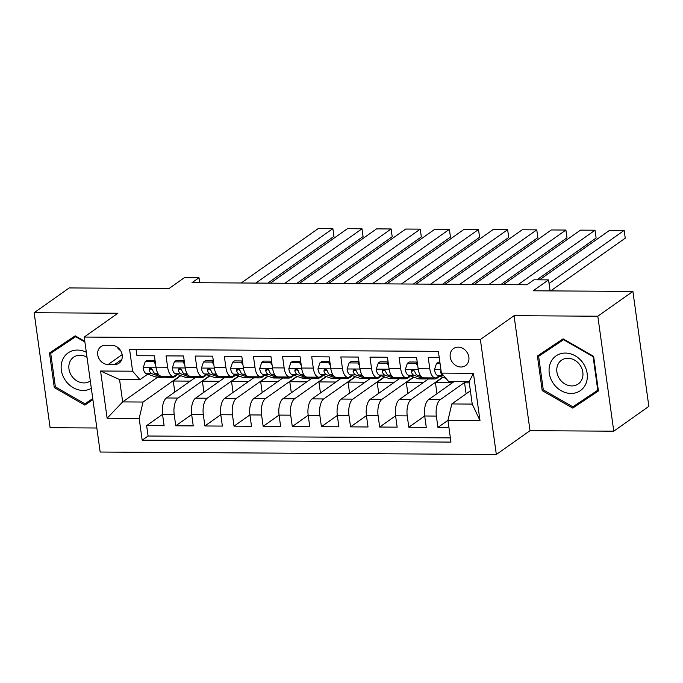 <?xml version="1.0" encoding="UTF-8"?>
<svg xmlns="http://www.w3.org/2000/svg" width="683" height="683" viewBox="0 0 683 683"><rect width="100%" height="100%" fill="white"/><g stroke="black" fill="none" stroke-linecap="round" stroke-linejoin="round"><path stroke-width="1.02" d="M458.156 347.135A10.441 8.87 -125.3 0 0 453.512 348.552A10.441 8.87 -125.3 0 0 450.934 359.702A10.441 8.87 -125.3 0 0 460.914 367.019A10.441 8.87 -125.3 0 0 465.558 365.601A10.441 8.87 -125.3 0 0 468.137 354.443A10.441 8.87 -125.3 0 0 458.156 347.135M613.769 431.186L648.85 406.385L632.893 291.41L597.813 316.212L514.06 315.7L480.38 339.502L496.336 454.485L530.017 430.674L613.769 431.186L597.813 316.212M480.38 339.502L84.214 337.06L100.17 452.035L496.336 454.485M84.214 337.06L117.894 313.249L34.15 312.737L50.107 427.712L96.832 428.002M34.15 312.737L69.231 287.936L169 288.55L184.444 277.639L199.009 277.725L191.991 282.685L526.986 284.751L533.995 279.791L548.56 279.885L533.124 290.796L632.893 291.41M439.229 357.559L428.232 357.491L429.803 368.837L418.15 368.76A13.045 5.874 90.4 0 0 423.682 377.844L435.336 377.912A13.045 5.874 -89.6 0 1 429.803 368.837M418.15 368.76L416.579 357.422L399.103 357.311L400.673 368.658L389.02 368.581A13.045 5.874 90.4 0 0 394.552 377.665L406.206 377.733A13.045 5.874 -89.6 0 1 400.673 368.658M389.02 368.581L387.449 357.243L369.973 357.132L371.543 368.47L359.89 368.402A13.045 5.874 90.4 0 0 365.422 377.486L377.076 377.554A13.045 5.874 -89.6 0 1 371.543 368.47M359.89 368.402L358.319 357.064L340.843 356.953L342.414 368.291L330.76 368.222A13.045 5.874 90.4 0 0 336.292 377.306L347.946 377.375A13.045 5.874 -89.6 0 1 342.414 368.291M330.76 368.222L329.189 356.885L311.713 356.774L313.284 368.111L301.63 368.043A13.045 5.874 90.4 0 0 307.162 377.118L318.816 377.195A13.045 5.874 -89.6 0 1 313.284 368.111M301.63 368.043L300.059 356.697L282.583 356.594L284.154 367.932L272.5 367.864A13.045 5.874 90.4 0 0 278.032 376.939L289.686 377.016A13.045 5.874 -89.6 0 1 284.154 367.932M272.5 367.864L270.929 356.517L253.453 356.415L255.024 367.753L243.37 367.685A13.045 5.874 90.4 0 0 248.911 376.76L260.556 376.837A13.045 5.874 -89.6 0 1 255.024 367.753M243.37 367.685L241.799 356.338L224.323 356.236L225.894 367.574L214.24 367.505A13.045 5.874 90.4 0 0 219.781 376.581L231.426 376.657A13.045 5.874 -89.6 0 1 225.894 367.574M214.24 367.505L212.669 356.159L195.193 356.056L196.764 367.394L185.11 367.326A13.045 5.874 90.4 0 0 190.651 376.401L202.296 376.478A13.045 5.874 -89.6 0 1 196.764 367.394M185.11 367.326L183.539 355.98L166.063 355.877L167.634 367.215A13.045 5.874 90.4 0 0 173.166 376.299A13.045 5.874 90.4 0 0 174.976 375.676L176.88 374.335M146.632 425.611L162.537 414.368L164.116 425.722L146.632 425.611L148.083 436.019L450.379 437.888M175.762 425.791L191.667 414.547L193.246 425.902L175.762 425.791L174.191 414.453L162.537 414.376A13.045 5.874 90.4 0 1 166.43 397.976L195.381 377.511M253.641 377.87L224.69 398.343A13.045 5.874 90.4 0 0 220.797 414.735L222.368 426.081L204.891 425.97L220.797 414.726M234.021 426.149L249.927 414.905L251.498 426.26L234.021 426.149L232.451 414.812A13.045 5.874 -89.6 0 1 236.335 398.411L224.69 398.343M263.151 426.329L279.057 415.085L280.628 426.44L263.151 426.329L261.58 414.991A13.045 5.874 -89.6 0 1 265.465 398.59L253.82 398.522A13.045 5.874 90.4 0 0 249.927 414.914L261.58 414.991M292.281 426.508L308.187 415.264L309.758 426.619L292.281 426.508L290.71 415.17A13.045 5.874 -89.6 0 1 294.595 398.77L282.95 398.701A13.045 5.874 90.4 0 0 279.057 415.093L290.71 415.17M321.411 426.687L337.317 415.452L338.888 426.798L321.411 426.687L319.84 415.349A13.045 5.874 -89.6 0 1 323.725 398.949L312.08 398.881A13.045 5.874 90.4 0 0 308.187 415.273L319.84 415.349M350.541 426.866L366.447 415.631L368.017 426.977L350.541 426.866L348.97 415.529A13.045 5.874 -89.6 0 1 352.855 399.128L341.21 399.06A13.045 5.874 90.4 0 0 337.317 415.452L348.97 415.529M379.671 427.046L395.577 415.81L397.147 427.157L379.671 427.046L378.1 415.708A13.045 5.874 -89.6 0 1 381.985 399.307L370.34 399.239A13.045 5.874 90.4 0 0 366.447 415.64L378.1 415.708M408.801 427.225L424.706 415.99L426.277 427.336L408.801 427.225L407.23 415.887A13.045 5.874 -89.6 0 1 411.115 399.487L399.47 399.418A13.045 5.874 90.4 0 0 395.577 415.819L407.23 415.887M435.336 377.912A13.045 5.874 -89.6 0 0 437.146 377.298L439.041 375.949M406.206 377.733A13.045 5.874 -89.6 0 0 408.016 377.118L409.911 375.77M377.076 377.554A13.045 5.874 -89.6 0 0 378.886 376.939L380.781 375.59M347.946 377.375A13.045 5.874 -89.6 0 0 349.756 376.76L351.651 375.411M318.816 377.195A13.045 5.874 -89.6 0 0 320.626 376.572L322.521 375.232M289.686 377.016A13.045 5.874 -89.6 0 0 291.496 376.393L293.391 375.052M260.556 376.837A13.045 5.874 -89.6 0 0 262.366 376.213L264.261 374.873M231.426 376.657A13.045 5.874 -89.6 0 0 233.236 376.034L235.131 374.694M202.296 376.478A13.045 5.874 -89.6 0 0 204.106 375.855L206.01 374.515M108.11 364.534L114.522 364.568A10.108 8.597 -125.3 0 0 119.021 363.194A10.108 8.597 -125.3 0 0 121.514 352.394A10.108 8.597 -125.3 0 0 111.85 345.308L105.438 345.265A10.108 8.597 -125.3 0 0 100.939 346.64A10.108 8.597 -125.3 0 0 98.437 357.448A10.108 8.597 -125.3 0 0 108.11 364.534L122.155 354.605M470.382 390.83L451.83 403.943L472.226 404.071L469.119 381.695L448.722 381.566L441.389 373.106L438.366 351.352L129.591 349.448L132.613 371.202L139.947 379.663L147.75 374.156M441.389 373.106L473.43 373.302L479.987 420.54L447.946 420.344L450.959 442.097L142.184 440.185L139.17 418.44L107.12 418.235L100.572 371.006L132.613 371.202M454.05 381.601L428.6 399.598A13.045 5.874 90.4 0 0 424.706 415.998L436.36 416.067A13.045 5.874 -89.6 0 1 440.245 399.666L428.6 399.598M465.704 381.677L440.245 399.666M428.42 378.945L399.47 399.418M442.627 377.212L411.115 399.487M399.29 378.766L370.34 399.239M413.497 377.033L381.985 399.307M370.16 378.587L341.21 399.06M384.367 376.854L352.855 399.128M341.03 378.408L312.08 398.881M355.237 376.674L323.725 398.949M311.9 378.228L282.95 398.701M326.107 376.495L294.595 398.77M282.771 378.049L253.82 398.522M296.977 376.316L265.465 398.59M267.847 376.137L236.335 398.411M224.511 377.69L195.56 398.163A13.045 5.874 90.4 0 0 191.667 414.555L203.321 414.632A13.045 5.874 -89.6 0 1 207.205 398.232L195.56 398.163M238.717 375.957L207.205 398.232M209.587 375.778L178.075 398.052A13.045 5.874 90.4 0 0 174.191 414.453M436.36 416.067L437.931 427.413L448.936 427.473M204.891 425.97L203.321 414.632M136.071 349.491L136.933 355.698L154.409 355.8L155.98 367.147A13.045 5.874 90.4 0 0 161.521 376.222L173.166 376.299M139.947 379.663L119.559 379.543L122.667 401.911L143.054 402.039L139.17 418.44M157.508 377.281L122.667 401.911L107.12 418.235M180.457 375.599L143.054 402.039M550.088 290.898L548.56 279.885M199.701 282.736L199.009 277.725M148.083 436.019L142.184 440.185M174.805 392.059L173.269 381.02L180.782 375.71M173.269 381.02L190.267 381.123M437.931 427.413L447.946 420.327L451.83 403.943M203.935 392.238L202.399 381.199L209.912 375.889M202.399 381.199L219.397 381.302M233.065 392.418L231.528 381.379L239.041 376.068M231.528 381.379L248.527 381.481M262.195 392.597L260.658 381.558L268.171 376.248M260.658 381.558L277.657 381.66M291.325 392.776L289.788 381.737L297.301 376.427M289.788 381.737L306.787 381.84M320.455 392.956L318.918 381.917L326.431 376.606M318.918 381.917L335.916 382.019M349.585 393.135L348.048 382.096L355.561 376.785M348.048 382.096L365.046 382.198M378.715 393.314L377.178 382.275L384.691 376.965M377.178 382.275L394.176 382.386M407.845 393.493L406.308 382.454L413.821 377.144M406.308 382.454L423.306 382.565M436.975 393.673L435.438 382.634L442.951 377.323M435.438 382.634L452.436 382.745M466.096 393.852L464.568 382.813L466.182 381.677M464.568 382.813L469.281 382.847M119.559 379.543L100.572 371.006M473.43 373.302L469.119 381.695M479.987 420.54L472.226 404.071M116.878 346.827A10.108 8.597 -125.3 0 0 120.618 350.61M84.812 341.346L75.19 335.831L49.483 352.974L54.29 387.594L84.803 405.087L92.905 399.683M514.06 315.7L530.017 430.674M593.629 356.33L563.116 338.845L537.41 355.98L542.208 390.608L572.721 408.093L598.436 390.958L593.629 356.33L593.109 356.663L597.762 390.215L572.858 406.82L543.292 389.873L542.208 390.608M89.925 400.477L90.694 400.912L92.879 399.461M55.408 349.022L55.528 349.909M90.694 400.912L84.803 405.087M55.366 386.834L54.29 387.594M543.335 352.035L543.455 352.923M577.852 403.491L578.621 403.926L598.402 390.736M578.621 403.926L572.721 408.093M155.613 364.466L153.948 361.717L145.206 361.657L143.157 367.855A8.648 3.893 90.4 0 0 146.205 373.61L155.767 376.973A24.955 11.227 90.4 0 0 157.491 377.281L163.024 377.315A24.955 11.227 90.4 0 0 164.774 377.025M241.244 282.993L318.304 228.515L332.869 228.609L333.944 236.378L267.77 283.155M168.052 376.265L170.332 377.067A24.955 11.227 90.4 0 0 172.056 377.375A24.955 11.227 90.4 0 0 177.332 374.497M255.809 283.078L332.869 228.609M155.05 360.419L147.033 360.368L145.206 361.657M159.071 375.018L155.237 373.669A8.648 3.893 -89.6 0 1 152.685 370.118L151.498 368.649L150.337 368.368L149.389 368.871L149.193 370.101A8.648 3.893 90.4 0 0 151.737 373.644L161.308 377.007A24.955 11.227 90.4 0 0 163.024 377.315M172.056 377.375L166.524 377.34A24.955 11.227 -89.6 0 1 164.799 377.033L162.52 376.231M152.446 369.597L152.061 369.46A4.405 1.981 -89.6 0 1 151.208 368.675L149.193 370.101M153.948 361.717L155.118 360.889M86.331 352.291A21.207 18.023 -125.3 0 0 77.478 350.063A21.207 18.023 -125.3 0 0 61.342 370.143A21.207 18.023 -125.3 0 0 83.078 390.454A21.207 18.023 -125.3 0 0 91.334 388.328M87.023 357.311A14.514 12.337 -125.3 0 0 80.022 355.254A14.514 12.337 -125.3 0 0 73.559 357.235A14.514 12.337 -125.3 0 0 69.973 372.739A14.514 12.337 -125.3 0 0 83.855 382.915A14.514 12.337 -125.3 0 0 90.31 380.943M92.751 398.59L84.931 403.807L55.366 386.868L50.713 353.316L75.95 336.267M50.713 353.316L75.625 336.71L84.905 342.029M76.112 336.36L75.625 336.71M550.404 363.066A21.207 18.023 -125.3 0 0 561.161 390.702A21.207 18.023 -125.3 0 0 585.997 383.47A21.207 18.023 -125.3 0 0 575.24 355.834A21.207 18.023 -125.3 0 0 550.404 363.066M557.678 365.115A14.514 12.337 -125.3 0 0 562.177 381.934A14.514 12.337 -125.3 0 0 578.245 383.948A14.514 12.337 -125.3 0 0 582.044 379.082A14.514 12.337 -125.3 0 0 577.545 362.263A14.514 12.337 -125.3 0 0 561.486 360.24A14.514 12.337 -125.3 0 0 557.678 365.115M543.292 389.873L538.639 356.33L563.876 339.272M598.282 389.848L597.762 390.215M538.639 356.33L563.543 339.716L593.109 356.663M564.038 339.374L563.543 339.716M184.743 364.645L183.078 361.896L174.336 361.845L172.287 368.035A8.648 3.893 90.4 0 0 175.335 373.789L184.897 377.153A24.955 11.227 90.4 0 0 186.621 377.46L192.154 377.494A24.955 11.227 90.4 0 0 193.904 377.204M270.374 283.172L347.434 228.694L361.999 228.788L363.074 236.557L296.9 283.334M197.182 376.444L199.462 377.247A24.955 11.227 90.4 0 0 201.186 377.554A24.955 11.227 90.4 0 0 206.462 374.677M284.939 283.257L361.999 228.788M184.179 360.598L176.163 360.547L174.336 361.845M188.201 375.198L184.367 373.849A8.648 3.893 -89.6 0 1 181.815 370.306L180.628 368.829L179.467 368.547L178.519 369.051L178.323 370.28A8.648 3.893 90.4 0 0 180.867 373.823L190.437 377.187A24.955 11.227 90.4 0 0 192.154 377.494M201.186 377.554L195.654 377.52A24.955 11.227 -89.6 0 1 193.929 377.212L191.65 376.41M181.576 369.776L181.191 369.64A4.405 1.981 -89.6 0 1 180.338 368.854L178.323 370.28M183.078 361.896L184.248 361.068M213.873 364.824L212.208 362.075L203.466 362.024L201.417 368.214A8.648 3.893 90.4 0 0 204.465 373.968L214.027 377.332A24.955 11.227 90.4 0 0 215.751 377.639L221.283 377.673A24.955 11.227 90.4 0 0 223.034 377.383L220.78 376.589M299.504 283.351L376.564 228.873L391.128 228.967L392.204 236.736L326.03 283.513M226.312 376.623L228.592 377.426A24.955 11.227 90.4 0 0 230.316 377.733A24.955 11.227 90.4 0 0 235.592 374.856M314.069 283.436L391.128 228.967M213.309 360.778L205.293 360.735L203.466 362.024M217.331 375.377L213.497 374.028A8.648 3.893 -89.6 0 1 210.945 370.485L209.758 369.008L208.597 368.726L207.649 369.23L207.453 370.459A8.648 3.893 90.4 0 0 209.997 374.002L219.567 377.366A24.955 11.227 90.4 0 0 221.283 377.673M230.316 377.733L224.784 377.699A24.955 11.227 -89.6 0 1 223.059 377.392L228.592 377.426M210.706 369.955L210.321 369.819A4.405 1.981 -89.6 0 1 209.468 369.033L207.453 370.459M212.208 362.075L213.378 361.247M243.003 365.004L241.338 362.255L232.596 362.203L230.547 368.393A8.648 3.893 90.4 0 0 233.595 374.147L243.157 377.52A24.955 11.227 90.4 0 0 244.881 377.819L250.413 377.853A24.955 11.227 90.4 0 0 252.164 377.562M328.634 283.53L405.693 229.061L420.25 229.146L421.334 236.916L355.16 283.693M255.442 376.803L257.722 377.605A24.955 11.227 90.4 0 0 259.446 377.912A24.955 11.227 90.4 0 0 264.722 375.035M343.199 283.616L420.25 229.146M242.439 360.957L234.423 360.914L232.596 362.203M246.461 375.556L242.627 374.207A8.648 3.893 -89.6 0 1 240.075 370.664L238.888 369.187L237.727 368.914L236.779 369.409L236.583 370.638A8.648 3.893 90.4 0 0 239.127 374.182L248.697 377.554A24.955 11.227 90.4 0 0 250.413 377.853M259.446 377.912L253.905 377.878A24.955 11.227 -89.6 0 1 252.189 377.571L249.91 376.768M239.835 370.135L239.451 369.998A4.405 1.981 -89.6 0 1 238.598 369.213L236.583 370.638M241.338 362.255L242.508 361.427M272.133 365.183L270.468 362.434L261.726 362.383L259.677 368.572A8.648 3.893 90.4 0 0 262.724 374.327L272.286 377.699A24.955 11.227 90.4 0 0 274.011 377.998L279.543 378.032A24.955 11.227 90.4 0 0 281.294 377.742L279.04 376.948M357.764 283.71L434.815 229.24L449.38 229.326L450.464 237.095L384.29 283.872M284.572 376.982L286.851 377.784A24.955 11.227 90.4 0 0 288.576 378.092A24.955 11.227 90.4 0 0 293.852 375.215M372.329 283.795L449.38 229.326M271.569 361.136L263.553 361.094L261.726 362.383M275.591 375.735L271.757 374.386A8.648 3.893 -89.6 0 1 269.204 370.843L268.018 369.366L266.857 369.093L265.909 369.588L265.713 370.818A8.648 3.893 90.4 0 0 268.257 374.361L277.827 377.733A24.955 11.227 90.4 0 0 279.543 378.032M288.576 378.092L283.035 378.058A24.955 11.227 -89.6 0 1 281.319 377.75L286.851 377.784M268.965 370.314L268.581 370.177A4.405 1.981 -89.6 0 1 267.727 369.392L265.713 370.818M270.468 362.434L271.638 361.606M301.263 365.362L299.598 362.613L290.856 362.562L288.807 368.76A8.648 3.893 90.4 0 0 291.854 374.515L301.416 377.878A24.955 11.227 90.4 0 0 303.141 378.177L308.673 378.211A24.955 11.227 90.4 0 0 310.424 377.921M386.894 283.889L463.945 229.42L478.51 229.505L479.594 237.274L413.42 284.051M313.702 377.161L315.981 377.964A24.955 11.227 90.4 0 0 317.706 378.271A24.955 11.227 90.4 0 0 322.982 375.394M401.459 283.983L478.51 229.505M300.699 361.316L292.683 361.273L290.856 362.562M304.72 375.915L300.887 374.566A8.648 3.893 -89.6 0 1 298.334 371.023L297.148 369.546L295.978 369.272L295.039 369.768L294.843 370.997A8.648 3.893 90.4 0 0 297.387 374.549L306.949 377.912A24.955 11.227 90.4 0 0 308.673 378.211M317.706 378.271L312.165 378.237A24.955 11.227 -89.6 0 1 310.449 377.93L308.17 377.127M298.095 370.493L297.711 370.357A4.405 1.981 -89.6 0 1 296.857 369.571L294.843 370.997M299.598 362.613L300.768 361.785M330.393 365.542L328.728 362.793L319.986 362.741L317.936 368.94A8.648 3.893 90.4 0 0 320.984 374.694L330.546 378.058A24.955 11.227 90.4 0 0 332.271 378.356L337.803 378.391A24.955 11.227 90.4 0 0 339.553 378.1M416.024 284.068L493.075 229.599L507.64 229.684L508.724 237.453L442.55 284.23M342.832 377.34L345.111 378.143A24.955 11.227 90.4 0 0 346.836 378.45A24.955 11.227 90.4 0 0 352.112 375.573M430.589 284.162L507.64 229.684M329.829 361.503L321.813 361.452L319.986 362.741M333.85 376.094L330.017 374.745A8.648 3.893 -89.6 0 1 327.464 371.202L326.278 369.725L325.108 369.452L324.169 369.947L323.964 371.176A8.648 3.893 90.4 0 0 326.517 374.728L336.079 378.092A24.955 11.227 90.4 0 0 337.803 378.391M346.836 378.45L341.295 378.416A24.955 11.227 -89.6 0 1 339.579 378.109L337.3 377.306M327.225 370.673L326.841 370.536A4.405 1.981 -89.6 0 1 325.987 369.751L323.964 371.176M328.728 362.793L329.898 361.964M359.523 365.721L357.858 362.972L349.115 362.921L347.066 369.119A8.648 3.893 90.4 0 0 350.114 374.873L359.676 378.237A24.955 11.227 90.4 0 0 361.401 378.544L366.933 378.578A24.955 11.227 90.4 0 0 368.683 378.28L366.43 377.486M445.154 284.248L522.205 229.778L536.77 229.864L537.854 237.633L471.68 284.41M371.962 377.52L374.241 378.322A24.955 11.227 90.4 0 0 375.966 378.63A24.955 11.227 90.4 0 0 381.242 375.752M459.719 284.341L536.77 229.864M358.959 361.683L350.942 361.631L349.115 362.921M362.98 376.273L359.147 374.924A8.648 3.893 -89.6 0 1 356.594 371.381L355.408 369.904L354.238 369.631L353.299 370.126L353.094 371.356A8.648 3.893 90.4 0 0 355.647 374.907L365.209 378.271A24.955 11.227 90.4 0 0 366.933 378.578M375.966 378.63L370.425 378.595A24.955 11.227 -89.6 0 1 368.709 378.288L374.241 378.322M356.355 370.852L355.971 370.715A4.405 1.981 -89.6 0 1 355.117 369.93L353.094 371.356M357.858 362.972L359.027 362.144M388.653 365.9L386.988 363.151L378.245 363.1L376.196 369.298A8.648 3.893 90.4 0 0 379.244 375.052L388.806 378.416A24.955 11.227 90.4 0 0 390.531 378.724L396.063 378.758A24.955 11.227 90.4 0 0 397.813 378.459M474.284 284.427L551.335 229.958L565.9 230.043L566.984 237.812L500.81 284.589M401.092 377.699L403.371 378.502A24.955 11.227 90.4 0 0 405.096 378.809A24.955 11.227 90.4 0 0 410.372 375.932M488.849 284.521L565.9 230.043M388.089 361.862L380.072 361.811L378.245 363.1M392.11 376.453L388.277 375.104A8.648 3.893 -89.6 0 1 385.724 371.561L384.538 370.084L383.368 369.81L382.429 370.306L382.224 371.535A8.648 3.893 90.4 0 0 384.777 375.087L394.339 378.45A24.955 11.227 90.4 0 0 396.063 378.758M405.096 378.809L399.555 378.775A24.955 11.227 -89.6 0 1 397.839 378.467L395.559 377.665M385.485 371.031L385.101 370.895A4.405 1.981 -89.6 0 1 384.247 370.109L382.224 371.535M386.988 363.151L388.157 362.323M417.783 366.079L416.118 363.33L407.375 363.279L405.326 369.477A8.648 3.893 90.4 0 0 408.374 375.232L417.936 378.595A24.955 11.227 90.4 0 0 419.661 378.903L425.193 378.937A24.955 11.227 90.4 0 0 426.943 378.638L424.689 377.844M503.414 284.606L580.465 230.137L595.03 230.222L596.114 237.991L536.958 279.808M430.222 377.878L432.501 378.681A24.955 11.227 90.4 0 0 434.226 378.988A24.955 11.227 90.4 0 0 439.502 376.111M517.979 284.7L595.03 230.222M417.219 362.041L409.202 361.99L407.375 363.279M421.24 376.632L417.407 375.283A8.648 3.893 -89.6 0 1 414.854 371.74L413.667 370.263L412.498 369.99L411.559 370.485L411.354 371.714A8.648 3.893 90.4 0 0 413.907 375.266L423.469 378.63A24.955 11.227 90.4 0 0 425.193 378.937M434.226 378.988L428.685 378.954A24.955 11.227 -89.6 0 1 426.969 378.647L432.501 378.681M414.615 371.211L414.231 371.074A4.405 1.981 -89.6 0 1 413.377 370.288L411.354 371.714M416.118 363.33L417.287 362.502M440.048 363.484L436.505 363.458L434.456 369.657A8.648 3.893 90.4 0 0 437.504 375.411L445.965 378.382M539.561 279.825L609.595 230.316L624.16 230.402L625.244 238.171L550.652 290.907M549.064 283.496L624.16 230.402M439.869 362.178L438.332 362.169L436.505 363.458M440.953 370.417L440.484 371.894A8.648 3.893 90.4 0 0 443.036 375.445L443.574 375.633M178.075 398.052L166.43 397.976M232.451 414.812L220.797 414.735M167.634 367.215L155.98 367.147M121.822 359.412L114.522 364.568M156.083 367.787L143.208 367.702M161.308 377.007L155.767 376.973M170.332 377.067L164.799 377.033M151.737 373.644L146.205 373.61M158.063 373.686L155.237 373.669M185.213 367.966L172.338 367.881M190.437 377.187L184.897 377.153M199.462 377.247L193.929 377.212M180.867 373.823L175.335 373.789M187.193 373.866L184.367 373.849M214.342 368.146L201.468 368.06M219.567 377.366L214.027 377.332M209.997 374.002L204.465 373.968M216.323 374.045L213.497 374.028M243.472 368.325L230.598 368.239M248.697 377.554L243.157 377.52M257.722 377.605L252.189 377.571M239.127 374.182L233.595 374.147M245.453 374.224L242.627 374.207M272.602 368.504L259.728 368.419M277.827 377.733L272.286 377.699M268.257 374.361L262.724 374.327M274.583 374.404L271.757 374.386M301.732 368.683L288.858 368.598M306.949 377.912L301.416 377.878M315.981 377.964L310.449 377.93M297.387 374.549L291.854 374.515M303.713 374.583L300.887 374.566M330.862 368.863L317.988 368.777M336.079 378.092L330.546 378.058M345.111 378.143L339.579 378.109M326.517 374.728L320.984 374.694M332.843 374.762L330.017 374.745M359.992 369.042L347.118 368.965M365.209 378.271L359.676 378.237M355.647 374.907L350.114 374.873M361.973 374.941L359.147 374.924M389.122 369.221L376.248 369.144M394.339 378.45L388.806 378.416M403.371 378.502L397.839 378.467M384.777 375.087L379.244 375.052M391.103 375.121L388.277 375.104M418.252 369.401L405.378 369.324M423.469 378.63L417.936 378.595M413.907 375.266L408.374 375.232M420.233 375.3L417.407 375.283M440.894 369.537L434.508 369.503M443.036 375.445L437.504 375.411M441.158 371.424L440.484 371.894"/></g></svg>
